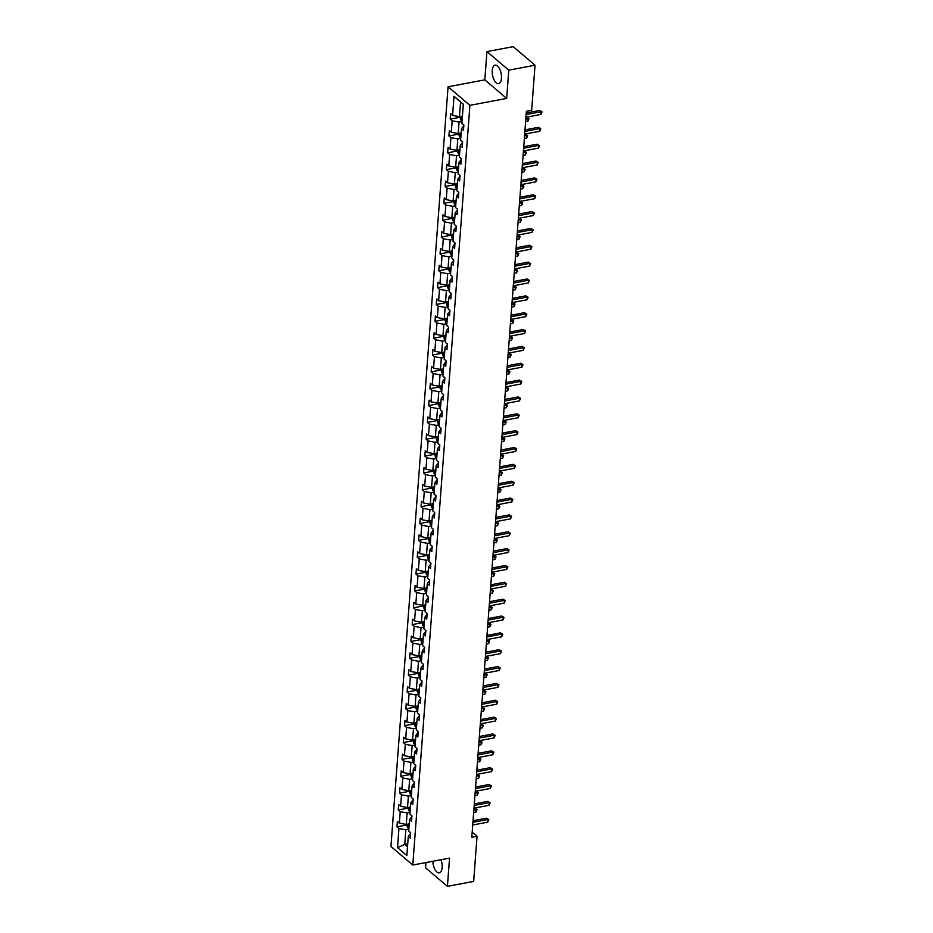 <?xml version="1.0" encoding="UTF-8"?>
<svg xmlns="http://www.w3.org/2000/svg" width="933" height="933" viewBox="0 0 933 933"><rect width="100%" height="100%" fill="white"/><g stroke="black" fill="none" stroke-linecap="round" stroke-linejoin="round"><path stroke-width="1.4" d="M432.865 861.252A9.412 4.385 -100.7 0 0 439.256 872.822A9.412 4.385 -100.7 0 0 442.114 867.48A9.412 4.385 -100.7 0 0 440.982 859.713M501.453 78.302A9.412 4.385 -100.7 0 0 495.108 65.135A9.412 4.385 -100.7 0 0 492.251 70.476A9.412 4.385 -100.7 0 0 498.595 83.643A9.412 4.385 -100.7 0 0 501.453 78.302M425.973 862.547L425.576 867.795L447.408 886.35L473.661 881.393L477.055 836.295L472.191 832.166M448.073 86.792L390.95 846.488L412.783 865.043L469.905 105.347L448.073 86.792L484.822 79.853L506.654 98.408L508.788 70.162L486.944 51.607L484.822 79.853M486.944 51.607L513.197 46.65L535.041 65.205L508.788 70.162M408.817 829.239L405.843 829.799L404.747 844.377L397.516 847.642L398.951 828.527L396.98 826.848L406.496 825.052M407.721 843.817L404.747 844.377L407.511 846.721M405.843 829.799L398.951 828.527M410.088 812.386L407.115 812.946L406.252 824.399L399.359 823.128L397.388 821.448L396.98 826.848M399.359 823.128L400.222 811.675L398.239 809.996L407.768 808.2M411.36 795.534L408.374 796.094L407.523 807.546L400.63 806.275L398.648 804.596L398.239 809.996M400.63 806.275L401.493 794.823L399.511 793.143L409.027 791.347M412.619 778.682L409.645 779.242L408.782 790.694L401.89 789.423L399.919 787.744L399.511 793.143M401.89 789.423L402.753 777.97L400.782 776.291L410.298 774.495M413.89 761.829L410.917 762.401L410.054 773.842L403.161 772.571L401.19 770.891L400.782 776.291M403.161 772.571L404.024 761.118L402.041 759.439L411.57 757.643M415.162 744.977L412.176 745.549L411.313 756.99L404.432 755.718L402.45 754.039L402.041 759.439M404.432 755.718L405.295 744.266L403.313 742.586L412.829 740.79M416.421 728.137L413.447 728.696L412.584 740.149L405.692 738.866L403.721 737.187L403.313 742.586M405.692 738.866L406.555 727.425L404.584 725.746L414.1 723.938M417.692 711.284L414.719 711.844L413.855 723.297L406.963 722.014L404.992 720.334L404.584 725.746M406.963 722.014L407.826 710.573L405.843 708.893L415.372 707.097M418.952 694.432L415.978 694.992L415.115 706.444L408.234 705.173L406.252 703.494L405.843 708.893M408.234 705.173L409.086 693.72L407.115 692.041L416.631 690.245M420.223 677.58L417.249 678.139L416.386 689.592L409.494 688.321L407.523 686.641L407.115 692.041M409.494 688.321L410.357 676.868L408.386 675.189L417.902 673.393M421.494 660.727L418.509 661.287L417.657 672.74L410.765 671.468L408.782 669.789L408.386 675.189M410.765 671.468L411.628 660.016L409.645 658.336L419.174 656.54M422.754 643.875L419.78 644.435L418.917 655.887L412.036 654.616L410.054 652.937L409.645 658.336M412.036 654.616L412.887 643.164L410.917 641.484L420.433 639.688M424.025 627.023L421.051 627.594L420.188 639.035L413.296 637.764L411.325 636.084L410.917 641.484M413.296 637.764L414.159 626.311L412.188 624.632L421.704 622.836M425.296 610.17L422.311 610.742L421.459 622.183L414.567 620.911L412.584 619.232L412.188 624.632M414.567 620.911L415.43 609.459L413.447 607.78L422.976 605.984M426.556 593.33L423.582 593.889L422.719 605.342L415.838 604.059L413.855 602.38L413.447 607.78M415.838 604.059L416.689 592.618L414.719 590.939L424.235 589.131M427.827 576.477L424.853 577.037L423.99 588.49L417.098 587.207L415.127 585.527L414.719 590.939M417.098 587.207L417.961 575.766L415.978 574.087L425.506 572.279M429.098 559.625L426.113 560.185L425.25 571.637L418.369 570.366L416.386 568.687L415.978 574.087M418.369 570.366L419.232 558.914L417.249 557.234L426.766 555.438M430.358 542.773L427.384 543.333L426.521 554.785L419.628 553.514L417.657 551.835L417.249 557.234M419.628 553.514L420.491 542.061L418.52 540.382L428.037 538.586M431.629 525.92L428.655 526.48L427.792 537.933L420.9 536.662L418.929 534.982L418.52 540.382M420.9 536.662L421.763 525.209L419.78 523.53L429.308 521.734M432.9 509.068L429.915 509.628L429.052 521.081L422.171 519.809L420.188 518.13L419.78 523.53M422.171 519.809L423.034 508.357L421.051 506.677L430.568 504.881M434.16 492.216L431.186 492.776L430.323 504.228L423.43 502.957L421.459 501.278L421.051 506.677M423.43 502.957L424.293 491.504L422.322 489.825L431.839 488.029M435.431 475.364L432.457 475.935L431.594 487.376L424.702 486.105L422.719 484.425L422.322 489.825M424.702 486.105L425.565 474.652L423.582 472.973L433.11 471.177M436.691 458.511L433.717 459.083L432.854 470.524L425.973 469.252L423.99 467.573L423.582 472.973M425.973 469.252L426.824 457.811L424.853 456.12L434.37 454.324M437.962 441.671L434.988 442.23L434.125 453.683L427.232 452.4L425.261 450.721L424.853 456.12M427.232 452.4L428.095 440.959L426.124 439.28L435.641 437.472M439.233 424.818L436.247 425.378L435.396 436.831L428.504 435.559L426.521 433.868L426.124 439.28M428.504 435.559L429.367 424.107L427.384 422.427L436.912 420.631M440.493 407.966L437.519 408.526L436.656 419.978L429.775 418.707L427.792 417.028L427.384 422.427M429.775 418.707L430.626 407.255L428.655 405.575L438.172 403.779M441.764 391.114L438.79 391.673L437.927 403.126L431.034 401.855L429.063 400.175L428.655 405.575M431.034 401.855L431.897 390.402L429.926 388.723L439.443 386.927M443.035 374.261L440.049 374.821L439.198 386.274L432.306 385.002L430.323 383.323L429.926 388.723M432.306 385.002L433.169 373.55L431.186 371.87L440.714 370.074M444.295 357.409L441.321 357.969L440.458 369.421L433.565 368.15L431.594 366.471L431.186 371.87M433.565 368.15L434.428 356.698L432.457 355.018L441.974 353.222M445.566 340.557L442.592 341.128L441.729 352.569L434.836 351.298L432.865 349.618L432.457 355.018M434.836 351.298L435.699 339.845L433.717 338.166L443.245 336.37M446.837 323.704L443.851 324.276L442.988 335.717L436.108 334.446L434.125 332.766L433.717 338.166M436.108 334.446L436.971 322.993L434.988 321.314L444.505 319.518M448.097 306.864L445.123 307.424L444.26 318.876L437.367 317.593L435.396 315.914L434.988 321.314M437.367 317.593L438.23 306.152L436.259 304.473L445.776 302.665M449.368 290.011L446.394 290.571L445.531 302.024L438.638 300.741L436.667 299.061L436.259 304.473M438.638 300.741L439.501 289.3L437.519 287.621L447.047 285.825M450.639 273.159L447.653 273.719L446.79 285.171L439.909 283.9L437.927 282.221L437.519 287.621M439.909 283.9L440.773 272.448L438.79 270.768L448.306 268.972M451.899 256.307L448.925 256.867L448.062 268.319L441.169 267.048L439.198 265.369L438.79 270.768M441.169 267.048L442.032 255.595L440.061 253.916L449.578 252.12M453.17 239.454L450.196 240.014L449.333 251.467L442.44 250.196L440.458 248.516L440.061 253.916M442.44 250.196L443.303 238.743L441.321 237.064L450.849 235.268M454.429 222.602L451.455 223.162L450.592 234.615L443.711 233.343L441.729 231.664L441.321 237.064M443.711 233.343L444.563 221.891L442.592 220.211L452.108 218.415M455.701 205.75L452.727 206.31L451.864 217.762L444.971 216.491L443 214.812L442.592 220.211M444.971 216.491L445.834 205.038L443.863 203.359L453.38 201.563M456.972 188.898L453.986 189.469L453.135 200.91L446.242 199.639L444.26 197.959L443.863 203.359M446.242 199.639L447.105 188.186L445.123 186.507L454.651 184.711M458.231 172.057L455.257 172.617L454.394 184.069L447.513 182.786L445.531 181.107L445.123 186.507M447.513 182.786L448.365 171.345L446.394 169.654L455.91 167.858M459.502 155.205L456.529 155.764L455.666 167.217L448.773 165.934L446.802 164.255L446.394 169.654M448.773 165.934L449.636 154.493L447.653 152.814L457.182 151.006M460.774 138.352L457.788 138.912L456.937 150.365L450.044 149.093L448.062 147.414L447.653 152.814M450.044 149.093L450.907 137.641L448.925 135.961L458.441 134.165M462.033 121.5L459.059 122.06L458.196 133.512L451.304 132.241L449.333 130.562L448.925 135.961M451.304 132.241L452.167 120.789L450.196 119.109L459.712 117.313M463.316 104.426L460.564 102.082L459.468 116.66L452.575 115.389L450.604 113.709L450.196 119.109M452.575 115.389L454.009 96.262L463.339 104.193L461.905 123.308L463.876 124.987L463.468 130.387L461.497 128.707L460.634 140.16L462.605 141.839L462.208 147.239L460.226 145.56L459.363 157.012L461.345 158.692L460.937 164.091L458.966 162.412L458.103 173.865L460.074 175.544L459.666 180.944L457.695 179.264L456.832 190.717L458.814 192.396L458.406 197.796L456.424 196.117L455.561 207.569L457.543 209.249L457.135 214.648L455.164 212.969L454.301 224.41L456.272 226.089L455.864 231.501L453.893 229.821L453.03 241.262L455.012 242.942L454.604 248.341L452.622 246.662L451.759 258.114L453.741 259.794L453.333 265.194L451.362 263.514L450.499 274.967L452.47 276.646L452.073 282.046L450.091 280.367L449.228 291.819L451.21 293.498L450.802 298.898L448.82 297.219L447.968 308.671L449.939 310.351L449.531 315.751L447.56 314.071L446.697 325.524L448.668 327.203L448.272 332.603L446.289 330.923L445.426 342.376L447.408 344.055L447 349.455L445.018 347.776L444.166 359.217L446.137 360.908L445.729 366.307L443.758 364.628L442.895 376.069L444.878 377.748L444.47 383.16L442.487 381.469L441.624 392.921L443.607 394.601L443.198 400L441.227 398.321L440.364 409.774L442.335 411.453L441.927 416.853L439.956 415.173L439.093 426.626L441.076 428.305L440.668 433.705L438.685 432.026L437.822 443.478L439.805 445.158L439.396 450.557L437.425 448.878L436.562 460.331L438.533 462.01L438.125 467.41L436.154 465.73L435.291 477.183L437.274 478.862L436.866 484.262L434.883 482.583L434.032 494.035L436.003 495.715L435.594 501.114L433.623 499.435L432.76 510.876L434.731 512.555L434.335 517.967L432.352 516.287L431.489 527.728L433.472 529.408L433.064 534.807L431.081 533.128L430.23 544.58L432.201 546.26L431.792 551.66L429.821 549.98L428.958 561.433L430.929 563.112L430.533 568.512L428.55 566.832L427.687 578.285L429.67 579.964L429.262 585.364L427.279 583.685L426.428 595.137L428.399 596.817L427.99 602.217L426.019 600.537L425.156 611.99L427.139 613.669L426.731 619.069L424.748 617.389L423.885 628.842L425.868 630.521L425.46 635.921L423.489 634.242L422.626 645.683L424.597 647.362L424.188 652.773L422.217 651.094L421.354 662.535L423.337 664.214L422.929 669.614L420.946 667.935L420.083 679.387L422.066 681.067L421.658 686.466L419.687 684.787L418.824 696.24L420.795 697.919L420.398 703.319L418.416 701.639L417.552 713.092L419.535 714.771L419.127 720.171L417.144 718.492L416.293 729.944L418.264 731.624L417.856 737.023L415.885 735.344L415.022 746.797L416.993 748.476L416.596 753.876L414.614 752.196L413.751 763.649L415.733 765.328L415.325 770.728L413.342 769.049L412.491 780.489L414.462 782.181L414.054 787.58L412.083 785.901L411.22 797.342L413.191 799.021L412.794 804.433L410.812 802.742L409.949 814.194L411.931 815.874L411.523 821.273L409.552 819.594L408.689 831.046L410.66 832.726L410.252 838.126L408.281 836.446L406.846 855.573L397.516 847.642M535.041 65.205L531.647 110.304L526.399 111.295L471.806 837.286L477.055 836.295M409.552 819.594L411.873 816.585M409.225 823.839L406.252 824.399M407.115 812.946L400.222 811.675M410.812 802.742L413.144 799.733M410.497 806.987L407.523 807.546M408.374 796.094L401.493 794.823M412.083 785.901L414.415 782.88M411.756 790.134L408.782 790.694M409.645 779.242L402.753 777.97M413.342 769.049L415.675 766.028M413.027 773.282L410.054 773.842M410.917 762.401L404.024 761.118M414.614 752.196L416.946 749.176M414.299 756.43L411.313 756.99M412.176 745.549L405.295 744.266M415.885 735.344L418.206 732.335M415.558 739.577L412.584 740.149M413.447 728.696L406.555 727.425M417.144 718.492L419.477 715.483M416.829 722.725L413.855 723.297M414.719 711.844L407.826 710.573M418.416 701.639L420.748 698.63M418.101 705.884L415.115 706.444M415.978 694.992L409.086 693.72M419.687 684.787L422.008 681.778M419.36 689.032L416.386 689.592M417.249 678.139L410.357 676.868M420.946 667.935L423.279 664.926M420.631 672.18L417.657 672.74M418.509 661.287L411.628 660.016M422.217 651.094L424.55 648.073M421.903 655.328L418.917 655.887M419.78 644.435L412.887 643.164M423.489 634.242L425.81 631.221M423.162 638.475L420.188 639.035M421.051 627.594L414.159 626.311M424.748 617.389L427.081 614.369M424.433 621.623L421.459 622.183M422.311 610.742L415.43 609.459M426.019 600.537L428.352 597.517M425.705 604.771L422.719 605.342M423.582 593.889L416.689 592.618M427.279 583.685L429.612 580.676M426.964 587.918L423.99 588.49M424.853 577.037L417.961 575.766M428.55 566.832L430.883 563.824M428.235 571.078L425.25 571.637M426.113 560.185L419.232 558.914M429.821 549.98L432.154 546.971M429.495 554.225L426.521 554.785M427.384 543.333L420.491 542.061M431.081 533.128L433.413 530.119M430.766 537.373L427.792 537.933M428.655 526.48L421.763 525.209M432.352 516.287L434.685 513.267M432.037 520.521L429.052 521.081M429.915 509.628L423.034 508.357M433.623 499.435L435.944 496.414M433.297 503.668L430.323 504.228M431.186 492.776L424.293 491.504M434.883 482.583L437.215 479.562M434.568 486.816L431.594 487.376M432.457 475.935L425.565 474.652M436.154 465.73L438.487 462.71M435.839 469.964L432.854 470.524M433.717 459.083L426.824 457.811M437.425 448.878L439.746 445.869M437.099 453.111L434.125 453.683M434.988 442.23L428.095 440.959M438.685 432.026L441.017 429.017M438.37 436.271L435.396 436.831M436.247 425.378L429.367 424.107M439.956 415.173L442.289 412.164M439.641 419.418L436.656 419.978M437.519 408.526L430.626 407.255M441.227 398.321L443.548 395.312M440.901 402.566L437.927 403.126M438.79 391.673L431.897 390.402M442.487 381.469L444.819 378.46M442.172 385.714L439.198 386.274M440.049 374.821L433.169 373.55M443.758 364.628L446.091 361.607M443.443 368.862L440.458 369.421M441.321 357.969L434.428 356.698M445.018 347.776L447.35 344.755M444.703 352.009L441.729 352.569M442.592 341.128L435.699 339.845M446.289 330.923L448.621 327.903M445.974 335.157L442.988 335.717M443.851 324.276L436.971 322.993M447.56 314.071L449.893 311.062M447.234 318.305L444.26 318.876M445.123 307.424L438.23 306.152M448.82 297.219L451.152 294.21M448.505 301.452L445.531 302.024M446.394 290.571L439.501 289.3M450.091 280.367L452.423 277.358M449.776 284.612L446.79 285.171M447.653 273.719L440.773 272.448M451.362 263.514L453.683 260.505M451.036 267.759L448.062 268.319M448.925 256.867L442.032 255.595M452.622 246.662L454.954 243.653M452.307 250.907L449.333 251.467M450.196 240.014L443.303 238.743M453.893 229.821L456.225 226.801M453.578 234.055L450.592 234.615M451.455 223.162L444.563 221.891M455.164 212.969L457.485 209.948M454.837 217.202L451.864 217.762M452.727 206.31L445.834 205.038M456.424 196.117L458.756 193.096M456.109 200.35L453.135 200.91M453.986 189.469L447.105 188.186M457.695 179.264L460.027 176.244M457.38 183.498L454.394 184.069M455.257 172.617L448.365 171.345M458.966 162.412L461.287 159.403M458.639 166.645L455.666 167.217M456.529 155.764L449.636 154.493M460.226 145.56L462.558 142.551M459.911 149.805L456.937 150.365M457.788 138.912L450.907 137.641M461.497 128.707L463.829 125.698M461.17 132.953L458.196 133.512M459.059 122.06L452.167 120.789M447.408 886.35L449.543 858.103L412.783 865.043M506.654 98.408L469.905 105.347M462.441 116.1L459.468 116.66M408.281 836.446L410.613 833.437M460.564 102.082L454.009 96.262M526.154 114.561L541.187 111.727L540.988 114.421L525.944 117.266M526.27 113.01L539.717 110.467L542.05 111.902L540.988 114.421M539.717 110.467L542.05 111.902M459.771 116.602L460.774 119.902A3.196 1.411 4.3 0 0 462.115 120.532M462.36 117.185A3.196 1.411 -175.7 0 1 461.602 116.905L461.497 118.199A3.196 1.411 4.3 0 0 462.267 118.479M524.882 131.413L539.927 128.579L539.717 131.273L524.684 134.119M524.999 129.862L538.446 127.32L540.778 128.754L539.717 131.273M538.446 127.32L540.778 128.754M523.611 148.265L538.656 145.42L538.458 148.125L523.413 150.971M523.728 146.714L537.175 144.172L539.519 145.606L538.458 148.125M537.175 144.172L539.519 145.606M458.5 133.454L459.514 136.754A3.196 1.411 4.3 0 0 460.844 137.384M525.617 121.675L527.915 121.243L528.125 118.549L525.932 117.43M461.089 134.037A3.196 1.411 -175.7 0 1 460.331 133.757L460.237 135.052A3.196 1.411 4.3 0 0 460.995 135.332M526.644 117.29L528.976 118.724L525.815 118.981M528.976 118.724L527.915 121.243M457.228 150.306L458.243 153.595A3.196 1.411 4.3 0 0 459.572 154.237M524.346 138.527L526.644 138.096L526.853 135.402L524.661 134.282M459.829 150.878A3.196 1.411 -175.7 0 1 459.071 150.598L458.966 151.904A3.196 1.411 4.3 0 0 459.724 152.184M525.372 134.142L527.716 135.577L524.544 135.833M527.716 135.577L526.644 138.096M522.352 165.118L537.385 162.272L537.186 164.978L522.142 167.812M522.468 163.567L535.915 161.024L538.248 162.447L537.186 164.978M535.915 161.024L538.248 162.447M455.969 167.159L456.972 170.447A3.196 1.411 4.3 0 0 458.313 171.077M523.075 155.379L525.384 154.948L525.582 152.242L523.401 151.123M458.558 167.73A3.196 1.411 -175.7 0 1 457.8 167.45L457.706 168.745A3.196 1.411 4.3 0 0 458.465 169.036M524.113 150.994L526.445 152.429L523.285 152.685M526.445 152.429L525.384 154.948M521.081 181.97L536.125 179.124L535.915 181.83L520.882 184.664M521.197 180.407L534.644 177.876L536.988 179.299L535.915 181.83M534.644 177.876L536.988 179.299M454.698 184.011L455.712 187.3A3.196 1.411 4.3 0 0 457.042 187.93M521.815 172.232L524.113 171.8L524.323 169.095L522.13 167.975M457.298 184.582A3.196 1.411 -175.7 0 1 456.529 184.302L456.435 185.597A3.196 1.411 4.3 0 0 457.193 185.877M522.842 167.847L525.174 169.27L522.014 169.538M525.174 169.27L524.113 171.8M519.809 198.822L534.854 195.977L534.656 198.682L519.611 201.516M519.926 197.26L533.384 194.729L535.717 196.152L534.656 198.682M533.384 194.729L535.717 196.152M453.426 200.852L454.441 204.152A3.196 1.411 4.3 0 0 455.771 204.782M520.544 189.084L522.853 188.653L523.051 185.947L520.871 184.827M456.027 201.435A3.196 1.411 -175.7 0 1 455.269 201.155L455.164 202.449A3.196 1.411 4.3 0 0 455.934 202.729M521.57 184.699L523.914 186.122L520.754 186.378M523.914 186.122L522.853 188.653M518.55 215.663L533.583 212.829L533.384 215.535L518.34 218.369M518.666 214.112L532.113 211.569L534.446 213.004L533.384 215.535M532.113 211.569L534.446 213.004M452.167 217.704L453.17 221.004A3.196 1.411 4.3 0 0 454.511 221.634M519.273 205.936L521.582 205.505L521.78 202.799L519.599 201.68M454.756 218.287A3.196 1.411 -175.7 0 1 453.998 218.007L453.904 219.302A3.196 1.411 4.3 0 0 454.663 219.582M520.311 201.551L522.643 202.974L519.483 203.231M522.643 202.974L521.582 205.505M517.279 232.515L532.323 229.681L532.113 232.375L517.08 235.221M517.395 230.964L530.842 228.422L533.186 229.856L532.113 232.375M530.842 228.422L533.186 229.856M450.896 234.556L451.91 237.857A3.196 1.411 4.3 0 0 453.24 238.486M518.013 222.789L520.311 222.346L520.521 219.652L518.328 218.532M453.496 235.139A3.196 1.411 -175.7 0 1 452.727 234.859L452.633 236.154A3.196 1.411 4.3 0 0 453.391 236.434M519.04 218.392L521.384 219.826L518.212 220.083M521.384 219.826L520.311 222.346M516.007 249.368L531.052 246.534L530.854 249.228L515.809 252.073M516.124 247.816L529.582 245.274L531.915 246.709L530.854 249.228M529.582 245.274L531.915 246.709M449.636 251.409L450.639 254.709A3.196 1.411 4.3 0 0 451.969 255.339M516.742 239.641L519.051 239.198L519.249 236.504L517.069 235.384M452.225 251.992A3.196 1.411 -175.7 0 1 451.467 251.712L451.362 253.006A3.196 1.411 4.3 0 0 452.132 253.286M517.78 235.244L520.113 236.679L516.952 236.935M520.113 236.679L519.051 239.198M514.748 266.22L529.781 263.386L529.582 266.08L514.538 268.926M514.864 264.669L528.311 262.126L530.644 263.561L529.582 266.08M528.311 262.126L530.644 263.561M448.365 268.261L449.368 271.561A3.196 1.411 4.3 0 0 450.709 272.191M515.482 256.493L517.78 256.05L517.978 253.356L515.797 252.237M450.954 268.844A3.196 1.411 -175.7 0 1 450.196 268.564L450.103 269.859A3.196 1.411 4.3 0 0 450.861 270.138M516.509 252.097L518.841 253.531L515.681 253.788M518.841 253.531L517.78 256.05M513.477 283.072L528.521 280.238L528.311 282.932L513.278 285.778M513.593 281.521L527.04 278.979L529.384 280.413L528.311 282.932M527.04 278.979L529.384 280.413M447.094 285.113L448.108 288.402A3.196 1.411 4.3 0 0 449.438 289.043M514.211 273.334L516.509 272.902L516.719 270.208L514.526 269.089M449.694 285.696A3.196 1.411 -175.7 0 1 448.925 285.405L448.831 286.711A3.196 1.411 4.3 0 0 449.589 286.991M515.238 268.949L517.582 270.383L514.41 270.64M517.582 270.383L516.509 272.902M512.217 299.925L527.25 297.079L527.052 299.785L512.007 302.619M512.334 298.373L525.78 295.831L528.113 297.265L527.052 299.785M525.78 295.831L528.113 297.265M445.834 301.965L446.837 305.254A3.196 1.411 4.3 0 0 448.167 305.896M512.94 290.186L515.249 289.755L515.448 287.049L513.267 285.93M448.423 302.537A3.196 1.411 -175.7 0 1 447.665 302.257L447.56 303.563A3.196 1.411 4.3 0 0 448.33 303.843M513.978 285.801L516.311 287.236L513.15 287.492M516.311 287.236L515.249 289.755M510.946 316.777L525.99 313.931L525.78 316.637L510.736 319.471M511.062 315.214L524.509 312.683L526.842 314.106L525.78 316.637M524.509 312.683L526.842 314.106M444.563 318.818L445.566 322.107A3.196 1.411 4.3 0 0 446.907 322.736M511.681 307.039L513.978 306.607L514.176 303.901L511.995 302.782M447.152 319.389A3.196 1.411 -175.7 0 1 446.394 319.109L446.301 320.404A3.196 1.411 4.3 0 0 447.059 320.684M512.707 302.654L515.039 304.076L511.879 304.345M515.039 304.076L513.978 306.607M509.675 333.629L524.719 330.783L524.509 333.489L509.476 336.323M509.791 332.066L523.238 329.536L525.582 330.958L524.509 333.489M523.238 329.536L525.582 330.958M443.292 335.67L444.306 338.959A3.196 1.411 4.3 0 0 445.636 339.589M510.409 323.891L512.707 323.459L512.917 320.754L510.724 319.634M445.892 336.242A3.196 1.411 -175.7 0 1 445.123 335.962L445.029 337.256A3.196 1.411 4.3 0 0 445.787 337.536M511.436 319.506L513.78 320.929L510.608 321.185M513.78 320.929L512.707 323.459M508.415 350.481L523.448 347.636L523.25 350.341L508.205 353.175M508.532 348.919L521.979 346.388L524.311 347.811L523.25 350.341M521.979 346.388L524.311 347.811M442.032 352.511L443.035 355.811A3.196 1.411 4.3 0 0 444.376 356.441M509.138 340.743L511.447 340.312L511.646 337.606L509.465 336.486M444.621 353.094A3.196 1.411 -175.7 0 1 443.863 352.814L443.758 354.108A3.196 1.411 4.3 0 0 444.528 354.388M510.176 336.358L512.509 337.781L509.348 338.038M512.509 337.781L511.447 340.312M507.144 367.322L522.188 364.488L521.979 367.182L506.946 370.028M507.26 365.771L520.707 363.229L523.04 364.663L521.979 367.182M520.707 363.229L523.04 364.663M440.761 369.363L441.776 372.664A3.196 1.411 4.3 0 0 443.105 373.293M507.879 357.596L510.176 357.164L510.386 354.458L508.193 353.339M443.362 369.946A3.196 1.411 -175.7 0 1 442.592 369.666L442.499 370.961A3.196 1.411 4.3 0 0 443.257 371.241M508.905 353.199L511.237 354.633L508.077 354.89M511.237 354.633L510.176 357.164M505.873 384.174L520.917 381.34L520.719 384.034L505.674 386.88M505.989 382.623L519.436 380.081L521.78 381.515L520.719 384.034M519.436 380.081L521.78 381.515M439.49 386.215L440.504 389.516A3.196 1.411 4.3 0 0 441.834 390.146M506.607 374.448L508.917 374.005L509.115 371.311L506.934 370.191M442.09 386.798A3.196 1.411 -175.7 0 1 441.332 386.519L441.227 387.813A3.196 1.411 4.3 0 0 441.997 388.093M507.634 370.051L509.978 371.486L506.806 371.742M509.978 371.486L508.917 374.005M504.613 401.027L519.646 398.193L519.448 400.887L504.403 403.732M504.73 399.476L518.177 396.933L520.509 398.368L519.448 400.887M518.177 396.933L520.509 398.368M438.23 403.068L439.233 406.368A3.196 1.411 4.3 0 0 440.574 406.998M505.336 391.3L507.645 390.857L507.844 388.163L505.663 387.043M440.819 403.651A3.196 1.411 -175.7 0 1 440.061 403.371L439.968 404.665A3.196 1.411 4.3 0 0 440.726 404.945M506.374 386.903L508.707 388.338L505.546 388.594M508.707 388.338L507.645 390.857M503.342 417.879L518.386 415.045L518.177 417.739L503.144 420.585M503.458 416.328L516.905 413.786L519.249 415.22L518.177 417.739M516.905 413.786L519.249 415.22M436.959 419.92L437.974 423.209A3.196 1.411 4.3 0 0 439.303 423.85M504.077 408.141L506.374 407.709L506.584 405.015L504.391 403.896M439.56 420.503A3.196 1.411 -175.7 0 1 438.79 420.223L438.697 421.518A3.196 1.411 4.3 0 0 439.455 421.798M505.103 403.756L507.447 405.19L504.275 405.447M507.447 405.19L506.374 407.709M502.071 434.731L517.115 431.886L516.917 434.591L501.872 437.425M502.187 433.18L515.646 430.638L517.978 432.072L516.917 434.591M515.646 430.638L517.978 432.072M435.699 436.772L436.702 440.061A3.196 1.411 4.3 0 0 438.032 440.703M502.805 424.993L505.115 424.562L505.313 421.856L503.132 420.736M438.288 437.344A3.196 1.411 -175.7 0 1 437.53 437.064L437.425 438.37A3.196 1.411 4.3 0 0 438.195 438.65M503.832 420.608L506.176 422.043L503.015 422.299M506.176 422.043L505.115 424.562M500.811 451.584L515.844 448.738L515.646 451.444L500.601 454.278M500.928 450.033L514.375 447.49L516.707 448.913L515.646 451.444M514.375 447.49L516.707 448.913M434.428 453.625L435.431 456.913A3.196 1.411 4.3 0 0 436.772 457.543M501.546 441.845L503.843 441.414L504.042 438.708L501.861 437.589M437.017 454.196A3.196 1.411 -175.7 0 1 436.259 453.916L436.166 455.211A3.196 1.411 4.3 0 0 436.924 455.491M502.572 437.46L504.905 438.883L501.744 439.151M504.905 438.883L503.843 441.414M499.54 468.436L514.584 465.59L514.375 468.296L499.342 471.13M499.656 466.873L513.103 464.342L515.448 465.765L514.375 468.296M513.103 464.342L515.448 465.765M433.157 470.477L434.172 473.766A3.196 1.411 4.3 0 0 435.501 474.396M500.275 458.698L502.572 458.266L502.782 455.561L500.589 454.441M435.758 471.048A3.196 1.411 -175.7 0 1 434.988 470.768L434.895 472.063A3.196 1.411 4.3 0 0 435.653 472.343M501.301 454.313L503.645 455.736L500.473 456.004M503.645 455.736L502.572 458.266M498.269 485.288L513.313 482.443L513.115 485.148L498.07 487.982M498.385 483.726L511.844 481.195L514.176 482.618L513.115 485.148M511.844 481.195L514.176 482.618M431.897 487.318L432.9 490.618A3.196 1.411 4.3 0 0 434.23 491.248M499.003 475.55L501.313 475.119L501.511 472.413L499.33 471.293M434.486 487.901A3.196 1.411 -175.7 0 1 433.728 487.621L433.623 488.915A3.196 1.411 4.3 0 0 434.393 489.195M500.041 471.165L502.374 472.588L499.213 472.844M502.374 472.588L501.313 475.119M497.009 502.129L512.042 499.295L511.844 502.001L496.799 504.835M497.126 500.578L510.573 498.035L512.905 499.47L511.844 502.001M510.573 498.035L512.905 499.47M430.626 504.17L431.629 507.47A3.196 1.411 4.3 0 0 432.97 508.1M497.744 492.402L500.041 491.971L500.24 489.265L498.059 488.146M433.215 504.753A3.196 1.411 -175.7 0 1 432.457 504.473L432.364 505.768A3.196 1.411 4.3 0 0 433.122 506.048M498.77 488.017L501.103 489.44L497.942 489.697M501.103 489.44L500.041 491.971M495.738 518.981L510.783 516.147L510.573 518.841L495.54 521.687M495.855 517.43L509.301 514.888L511.646 516.322L510.573 518.841M509.301 514.888L511.646 516.322M429.355 521.022L430.37 524.323A3.196 1.411 4.3 0 0 431.699 524.952M496.473 509.255L498.77 508.812L498.98 506.118L496.788 504.998M431.956 521.605A3.196 1.411 -175.7 0 1 431.186 521.325L431.093 522.62A3.196 1.411 4.3 0 0 431.851 522.9M497.499 504.858L499.843 506.292L496.671 506.549M499.843 506.292L498.77 508.812M494.478 535.834L509.511 533L509.313 535.694L494.268 538.539M494.595 534.282L508.042 531.74L510.374 533.175L509.313 535.694M508.042 531.74L510.374 533.175M428.095 537.875L429.098 541.175A3.196 1.411 4.3 0 0 430.44 541.805M495.201 526.107L497.511 525.664L497.709 522.97L495.528 521.85M430.684 538.458A3.196 1.411 -175.7 0 1 429.926 538.178L429.821 539.472A3.196 1.411 4.3 0 0 430.591 539.752M496.239 521.71L498.572 523.145L495.411 523.401M498.572 523.145L497.511 525.664M493.207 552.686L508.252 549.852L508.042 552.546L493.009 555.392M493.324 551.135L506.771 548.592L509.103 550.027L508.042 552.546M506.771 548.592L509.103 550.027M426.824 554.727L427.827 558.027A3.196 1.411 4.3 0 0 429.168 558.657M493.942 542.948L496.239 542.516L496.449 539.822L494.257 538.703M429.413 555.31A3.196 1.411 -175.7 0 1 428.655 555.03L428.562 556.325A3.196 1.411 4.3 0 0 429.32 556.604M494.968 538.563L497.301 539.997L494.14 540.254M497.301 539.997L496.239 542.516M491.936 569.538L506.981 566.693L506.771 569.398L491.738 572.244M492.053 567.987L505.499 565.445L507.844 566.879L506.771 569.398M505.499 565.445L507.844 566.879M425.553 571.579L426.533 574.821A3.196 1.411 4.3 0 0 427.897 575.509M492.671 559.8L494.968 559.368L495.178 556.674L492.986 555.555M426.533 574.821L426.801 571.346M428.154 572.151A3.196 1.411 -175.7 0 1 427.384 571.871L427.291 573.177A3.196 1.411 4.3 0 0 428.049 573.457M493.697 555.415L496.041 556.849L492.869 557.106M496.041 556.849L494.968 559.368M490.676 586.39L505.709 583.545L505.511 586.251L490.466 589.085M490.793 584.839L504.24 582.297L506.572 583.72L505.511 586.251M504.24 582.297L506.572 583.72M424.293 588.431L425.273 591.674A3.196 1.411 4.3 0 0 426.638 592.362M491.399 576.652L493.709 576.221L493.907 573.515L491.726 572.395M425.273 591.674L425.53 588.198M426.882 589.003A3.196 1.411 -175.7 0 1 426.124 588.723L426.019 590.018A3.196 1.411 4.3 0 0 426.789 590.309M492.437 572.267L494.77 573.702L491.609 573.958M494.77 573.702L493.709 576.221M489.405 603.243L504.45 600.397L504.24 603.103L489.207 605.937M489.522 601.68L502.969 599.149L505.313 600.572L504.24 603.103M502.969 599.149L505.313 600.572M423.022 605.284L424.037 608.573A3.196 1.411 4.3 0 0 425.366 609.202M490.14 593.505L492.437 593.073L492.647 590.367L490.455 589.248M425.623 605.855A3.196 1.411 -175.7 0 1 424.853 605.575L424.76 606.87A3.196 1.411 4.3 0 0 425.518 607.15M491.166 589.12L493.499 590.542L490.338 590.811M493.499 590.542L492.437 593.073M488.134 620.095L503.179 617.249L502.98 619.955L487.936 622.789M488.251 618.532L501.697 616.002L504.042 617.424L502.98 619.955M501.697 616.002L504.042 617.424M421.751 622.136L422.742 625.378A3.196 1.411 4.3 0 0 424.095 626.055M488.869 610.357L491.178 609.925L491.376 607.22L489.195 606.1M422.742 625.378L422.999 621.891M424.352 622.708A3.196 1.411 -175.7 0 1 423.594 622.428L423.489 623.722A3.196 1.411 4.3 0 0 424.258 624.002M489.895 605.972L492.239 607.395L489.079 607.651M492.239 607.395L491.178 609.925M486.874 636.936L501.907 634.102L501.709 636.807L486.664 639.641M486.991 635.385L500.438 632.854L502.77 634.277L501.709 636.807M500.438 632.854L502.77 634.277M420.491 638.977L421.494 642.277A3.196 1.411 4.3 0 0 422.836 642.907M487.597 627.209L489.907 626.778L490.105 624.072L487.924 622.952M423.081 639.56A3.196 1.411 -175.7 0 1 422.322 639.28L422.229 640.574A3.196 1.411 4.3 0 0 422.987 640.854M488.635 622.824L490.968 624.247L487.807 624.504M490.968 624.247L489.907 626.778M485.603 653.788L500.648 650.954L500.438 653.648L485.405 656.494M485.72 652.237L499.167 649.695L501.511 651.129L500.438 653.648M499.167 649.695L501.511 651.129M419.22 655.829L420.235 659.13A3.196 1.411 4.3 0 0 421.564 659.759M486.338 644.062L488.635 643.618L488.845 640.924L486.653 639.805M421.821 656.412A3.196 1.411 -175.7 0 1 421.051 656.132L420.958 657.427A3.196 1.411 4.3 0 0 421.716 657.707M487.364 639.665L489.708 641.099L486.536 641.356M489.708 641.099L488.635 643.618M484.332 670.64L499.377 667.806L499.178 670.5L484.134 673.346M484.449 669.089L497.907 666.547L500.24 667.981L499.178 670.5M497.907 666.547L500.24 667.981M417.961 672.681L418.964 675.982A3.196 1.411 4.3 0 0 420.293 676.612M485.067 660.914L487.376 660.471L487.574 657.777L485.393 656.657M420.55 673.264A3.196 1.411 -175.7 0 1 419.792 672.985L419.687 674.279A3.196 1.411 4.3 0 0 420.456 674.559M486.105 656.517L488.437 657.952L485.277 658.208M488.437 657.952L487.376 660.471M483.072 687.493L498.105 684.659L497.907 687.353L482.862 690.198M483.189 685.942L496.636 683.399L498.968 684.834L497.907 687.353M496.636 683.399L498.968 684.834M416.689 689.534L417.692 692.834A3.196 1.411 4.3 0 0 419.034 693.464M483.807 677.766L486.105 677.323L486.303 674.629L484.122 673.509M419.279 690.117A3.196 1.411 -175.7 0 1 418.52 689.837L418.427 691.131A3.196 1.411 4.3 0 0 419.185 691.411M484.833 673.369L487.166 674.804L484.005 675.06M487.166 674.804L486.105 677.323M481.801 704.345L496.846 701.511L496.636 704.205L481.603 707.051M481.918 702.794L495.365 700.251L497.709 701.686L496.636 704.205M495.365 700.251L497.709 701.686M415.418 706.386L416.433 709.675A3.196 1.411 4.3 0 0 417.762 710.316M482.536 694.607L484.833 694.175L485.043 691.481L482.851 690.362M418.019 706.969A3.196 1.411 -175.7 0 1 417.249 706.678L417.156 707.984A3.196 1.411 4.3 0 0 417.914 708.264M483.562 690.222L485.906 691.656L482.734 691.913M485.906 691.656L484.833 694.175M480.542 721.197L495.575 718.352L495.376 721.057L480.332 723.891M480.658 719.646L494.105 717.104L496.438 718.538L495.376 721.057M494.105 717.104L496.438 718.538M414.159 723.238L415.162 726.527A3.196 1.411 4.3 0 0 416.491 727.169M481.265 711.459L483.574 711.028L483.772 708.322L481.591 707.202M416.748 723.81A3.196 1.411 -175.7 0 1 415.99 723.53L415.885 724.836A3.196 1.411 4.3 0 0 416.654 725.116M482.303 707.074L484.635 708.509L481.475 708.765M484.635 708.509L483.574 711.028M479.27 738.05L494.303 735.204L494.105 737.91L479.061 740.744M479.387 736.499L492.834 733.956L495.166 735.379L494.105 737.91M492.834 733.956L495.166 735.379M412.887 740.091L413.89 743.379A3.196 1.411 4.3 0 0 415.232 744.009M480.005 728.311L482.303 727.88L482.501 725.174L480.32 724.055M415.477 740.662A3.196 1.411 -175.7 0 1 414.719 740.382L414.625 741.677A3.196 1.411 4.3 0 0 415.383 741.957M481.031 723.926L483.364 725.349L480.203 725.617M483.364 725.349L482.303 727.88M477.999 754.902L493.044 752.056L492.834 754.762L477.801 757.596M478.116 753.339L491.563 750.808L493.907 752.231L492.834 754.762M491.563 750.808L493.907 752.231M411.616 756.943L412.631 760.232A3.196 1.411 4.3 0 0 413.96 760.861M478.734 745.164L481.031 744.732L481.241 742.027L479.049 740.907M414.217 757.514A3.196 1.411 -175.7 0 1 413.447 757.234L413.354 758.529A3.196 1.411 4.3 0 0 414.112 758.809M479.76 740.779L482.104 742.202L478.932 742.458M482.104 742.202L481.031 744.732M476.74 771.754L491.773 768.909L491.574 771.614L476.53 774.448M476.856 770.192L490.303 767.661L492.636 769.084L491.574 771.614M490.303 767.661L492.636 769.084M410.357 773.784L411.36 777.084A3.196 1.411 4.3 0 0 412.701 777.714M477.463 762.016L479.772 761.585L479.97 758.879L477.789 757.759M412.946 774.367A3.196 1.411 -175.7 0 1 412.188 774.087L412.083 775.381A3.196 1.411 4.3 0 0 412.853 775.661M478.501 757.631L480.833 759.054L477.673 759.31M480.833 759.054L479.772 761.585M475.468 788.595L490.513 785.761L490.303 788.455L475.27 791.301M475.585 787.044L489.032 784.501L491.364 785.936L490.303 788.455M489.032 784.501L491.364 785.936M409.086 790.636L410.1 793.936A3.196 1.411 4.3 0 0 411.43 794.566M476.203 778.868L478.501 778.437L478.711 775.731L476.518 774.612M411.675 791.219A3.196 1.411 -175.7 0 1 410.917 790.939L410.823 792.234A3.196 1.411 4.3 0 0 411.581 792.514M477.229 774.472L479.562 775.906L476.401 776.163M479.562 775.906L478.501 778.437M474.197 805.447L489.242 802.613L489.044 805.307L473.999 808.153M474.314 803.896L487.761 801.354L490.105 802.788L489.044 805.307M487.761 801.354L490.105 802.788M407.814 807.488L408.829 810.789A3.196 1.411 4.3 0 0 410.158 811.418M474.932 795.721L477.229 795.278L477.439 792.584L475.247 791.464M410.415 808.071A3.196 1.411 -175.7 0 1 409.657 807.791L409.552 809.086A3.196 1.411 4.3 0 0 410.31 809.366M475.958 791.324L478.302 792.758L475.13 793.015M478.302 792.758L477.229 795.278M472.938 822.3L487.971 819.466L487.772 822.16L472.728 825.005M473.054 820.748L486.501 818.206L488.834 819.64L487.772 822.16M486.501 818.206L488.834 819.64M406.555 824.34L407.558 827.641A3.196 1.411 4.3 0 0 408.899 828.271M473.661 812.573L475.97 812.13L476.168 809.436L473.987 808.316M409.144 824.924A3.196 1.411 -175.7 0 1 408.386 824.644L408.292 825.938A3.196 1.411 4.3 0 0 409.051 826.218M474.699 808.176L477.031 809.611L473.871 809.867M477.031 809.611L475.97 812.13M461.007 116.368L460.75 119.844M462.301 118.048L461.497 118.199M459.747 133.221L459.479 136.696M461.03 134.9L460.237 135.052M458.476 150.073L458.208 153.548M459.759 151.752L458.966 151.904M457.205 166.925L456.948 170.401M458.5 168.605L457.706 168.745M455.945 183.778L455.677 187.253M457.228 185.445L456.435 185.597M454.674 200.618L454.418 204.105M455.957 202.298L455.164 202.449M453.403 217.471L453.146 220.946M454.698 219.15L453.904 219.302M452.143 234.323L451.875 237.798M453.426 236.002L452.633 236.154M450.872 251.175L450.616 254.651M452.155 252.855L451.362 253.006M449.601 268.028L449.344 271.503M450.896 269.707L450.103 269.859M448.341 284.88L448.073 288.355M449.624 286.559L448.831 286.711M447.07 301.732L446.814 305.208M448.353 303.412L447.56 303.563M445.799 318.585L445.542 322.06M447.094 320.264L446.301 320.404M444.54 335.425L444.271 338.912M445.822 337.105L445.029 337.256M443.268 352.277L443.012 355.765M444.563 353.957L443.758 354.108M442.009 369.13L441.741 372.605M443.292 370.809L442.499 370.961M440.738 385.982L440.481 389.458M442.02 387.661L441.227 387.813M439.466 402.834L439.21 406.31M440.761 404.514L439.968 404.665M438.207 419.687L437.939 423.162M439.49 421.366L438.697 421.518M436.936 436.539L436.679 440.014M438.218 438.218L437.425 438.37M435.664 453.391L435.408 456.867M436.959 455.071L436.166 455.211M434.405 470.232L434.137 473.719M435.688 471.911L434.895 472.063M433.134 487.084L432.877 490.571M434.416 488.764L433.623 488.915M431.862 503.937L431.606 507.412M433.157 505.616L432.364 505.768M430.603 520.789L430.335 524.264M431.886 522.468L431.093 522.62M429.332 537.641L429.075 541.117M430.626 539.321L429.821 539.472M428.072 554.494L427.804 557.969M429.355 556.173L428.562 556.325M428.084 573.025L427.291 573.177M426.824 589.878L426.019 590.018M424.27 605.05L424.002 608.526M425.553 606.718L424.76 606.87M424.282 623.571L423.489 623.722M421.728 638.743L421.471 642.219M423.022 640.423L422.229 640.574M420.468 655.596L420.2 659.071M421.751 657.275L420.958 657.427M419.197 672.448L418.94 675.924M420.48 674.127L419.687 674.279M417.926 689.3L417.669 692.776M419.22 690.98L418.427 691.131M416.666 706.153L416.398 709.628M417.949 707.832L417.156 707.984M415.395 723.005L415.138 726.48M416.678 724.684L415.885 724.836M414.124 739.857L413.867 743.333M415.418 741.537L414.625 741.677M412.864 756.698L412.596 760.185M414.147 758.377L413.354 758.529M411.593 773.55L411.336 777.037M412.887 775.23L412.083 775.381M410.333 790.403L410.065 793.878M411.616 792.082L410.823 792.234M409.062 807.255L408.794 810.73M410.345 808.934L409.552 809.086M407.791 824.107L407.534 827.583M409.086 825.787L408.292 825.938"/></g></svg>

